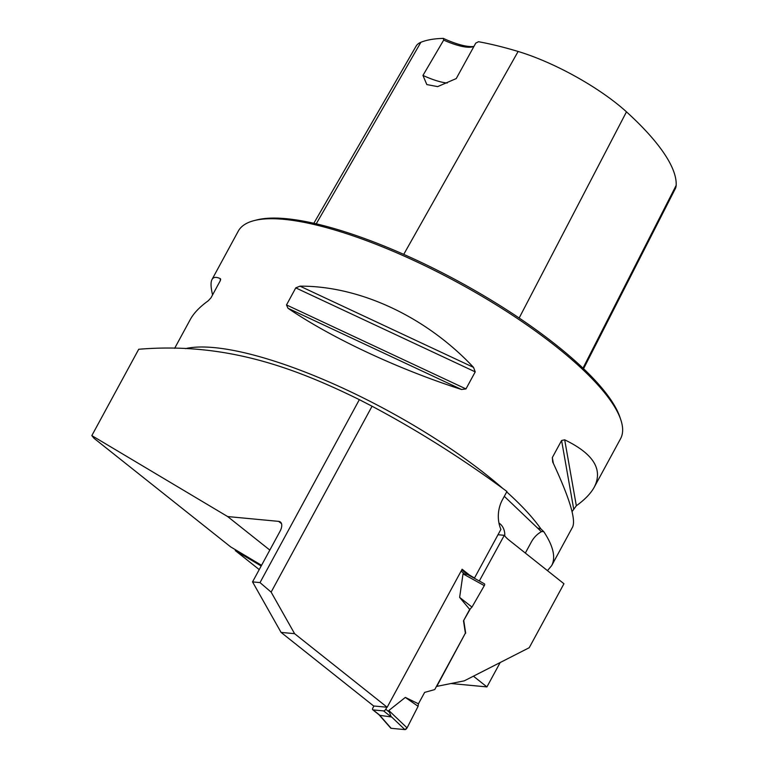<?xml version="1.0" encoding="UTF-8"?>
<svg xmlns="http://www.w3.org/2000/svg" width="768" height="768" viewBox="0 0 768 768"><rect width="100%" height="100%" fill="white"/><g stroke="black" fill="none" stroke-linecap="round" stroke-linejoin="round"><path stroke-width="1.15" d="M359.347 399.658L372.058 406.234L271.133 592.118L260.016 582.595L359.347 399.658C294.979 368.026 226.128 341.971 138.71 349.267L91.834 435.6L227.645 516.557L269.827 550.08M260.016 582.595L252.547 581.894L281.069 632.4L373.642 705.974L387.168 707.251L462.115 569.232L469.267 574.915L474.49 578.035L500.899 529.402A29.002 23.472 -84.6 0 1 502.435 499.776L506.938 491.491C463.517 459.389 418.56 430.973 372.058 406.234M271.133 592.118L294.595 633.677L387.168 707.251M281.069 632.4L294.595 633.677M235.661 549.869L235.286 550.56L259.229 569.587M91.834 435.6L93.946 438.24L230.669 546.893L261.552 565.306M227.645 516.557L278.621 521.366A11.05 5.741 -51.5 0 1 280.426 522.048A11.05 5.741 -51.5 0 1 280.013 531.312L252.547 581.894M479.309 580.992L504.298 535.325A29.002 23.472 -84.6 0 0 508.531 539.702L563.952 583.747L529.229 647.712L464.304 680.832L436.79 686.381L465.379 633.149L434.736 689.578L424.646 692.39L418.445 703.805L405.331 697.411L388.838 710.496L391.2 716.938L379.757 715.344L391.142 728.304A2.074 1.075 128.5 0 1 390.73 728.102L378.422 714.096M500.17 662.534L486.931 686.909L450.979 683.52M474.49 578.035L473.837 577.968M498 534.73L504.298 535.325M235.286 550.56L261.178 565.997M525.331 553.056L531.216 542.218A27.619 22.349 95.4 0 1 541.411 531.706L504.307 496.33M481.402 582.144L479.491 581.011M465.379 633.149L463.498 620.832L470.41 608.688M463.805 620.861L465.677 633.178M473.424 676.176L486.931 686.909M212.573 294.902C210.758 287.347 210.566 282.211 212.006 279.504L238.243 231.187A217.507 59.587 28.5 0 1 254.256 220.57A217.507 59.587 28.5 0 1 457.824 282.605A217.507 59.587 28.5 0 1 620.717 419.539A217.507 59.587 28.5 0 1 620.544 438.758L594.307 487.075C590.851 493.402 584.861 499.632 576.336 505.766L572.064 511.613M547.469 570.643L551.645 565.661C555.926 557.472 553.315 546.154 543.811 531.696L540.96 528.979A217.507 59.587 -151.5 0 0 506.707 491.904M212.006 279.504C213.389 277.008 216.154 276.72 220.301 278.64L220.675 279.158M220.56 280.09L220.301 278.64L220.262 280.752L210.998 297.802L208.291 300.749C199.776 306.874 193.786 313.114 190.32 319.44L174.634 348.336M551.645 565.661L572.621 527.011C576.077 519.466 569.424 497.77 552.691 461.942L552.326 457.565L561.59 440.506L564.691 439.824C593.376 453.677 603.245 469.421 594.307 487.075M288 308.266L286.502 304.934L295.757 287.875L300 286.157C359.962 285.85 426.221 316.867 473.52 367.373L475.229 371.875L465.965 388.925L461.52 389.482C397.901 369.034 331.632 338.026 288 308.266L461.52 389.482M469.267 574.915L468.115 574.81M473.491 46.493A43.498 11.914 28.5 0 1 443.328 38.4L443.683 40.099L422.947 75.427L426.826 84.566L437.654 86.611L456.24 78.566L475.757 43.123L478.512 41.722A242.506 66.442 -151.5 0 1 518.122 51.466A97.507 26.707 -151.5 0 1 626.477 111.84A242.506 66.442 -151.5 0 1 676.166 185.386A97.507 26.707 -151.5 0 1 675.331 188.64L583.574 368.698M443.328 38.4A242.506 66.442 -151.5 0 0 420.883 42.288A97.507 26.707 -151.5 0 0 416.102 46.138L313.843 223.277M254.256 220.57L256.877 219.907A215.434 59.021 28.5 0 1 458.506 281.357A215.434 59.021 28.5 0 1 619.853 416.986L620.717 419.539M422.947 75.427A41.434 11.347 -151.5 0 0 447.216 83.03M443.683 40.099A41.434 11.347 -151.5 0 0 472.31 46.896A41.434 11.347 -151.5 0 0 474.077 46.186M537.696 528.048L540.96 528.979M504.758 535.92A13.814 11.174 95.4 0 0 498.96 523.066M386.87 707.222L385.757 709.267A2.074 1.075 128.5 0 1 383.597 710.899L373.094 709.91A2.074 1.075 128.5 0 1 372.758 709.786A2.074 1.075 128.5 0 1 372.835 708.048L373.949 706.003M463.498 620.832L469.699 609.418L459.638 597.389L463.018 573.878L467.414 574.426L484.349 583.776A2.074 1.075 128.5 0 1 484.301 585.638L463.018 573.878M391.037 716.41L404.87 729.6A2.074 1.075 -51.5 0 0 407.069 727.891L388.838 710.496M407.069 727.891L418.099 706.31L418.445 703.805M405.331 697.411L418.099 706.31L407.069 727.891L404.87 729.6L391.142 728.304L390.557 727.642M459.638 597.389L471.974 607.094L469.699 609.418M484.301 585.638L471.974 607.094M404.87 729.6L391.142 728.304M281.501 523.651L278.621 521.366M502.474 488.16A217.507 59.587 -151.5 0 0 185.472 348.634M316.234 223.824L420.883 42.288M403.738 254.371L518.122 51.466M582.989 368.141L676.166 185.386M519.158 318.019L626.477 111.84M576.336 505.766L564.691 439.824M573.638 508.704L561.59 440.506M553.354 463.354L552.326 457.565M465.965 388.925L286.502 304.934M475.229 371.875L295.757 287.875M473.52 367.373L300 286.157M543.811 531.696L541.152 531.446M461.078 571.133L464.381 573.754M385.757 709.267L389.28 712.07M373.094 709.91L380.698 715.949M383.597 710.899L391.2 716.938M372.758 709.786L379.766 715.344M461.76 569.875L467.654 574.56"/></g></svg>

